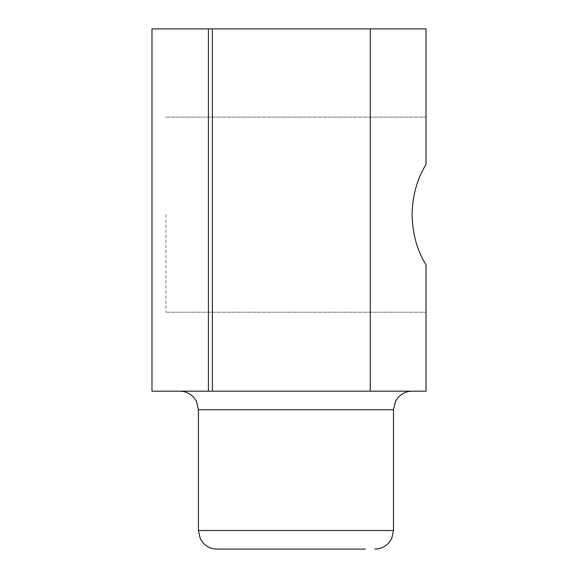 <?xml version="1.0" encoding="UTF-8"?>
<svg xmlns="http://www.w3.org/2000/svg" width="578" height="578" viewBox="0 0 578 578"><rect width="100%" height="100%" fill="white"/><g stroke="black" fill="none" stroke-linecap="round" stroke-linejoin="round"><path stroke-width="0.43" stroke-dasharray="2.89 2.17" d="M208.42 391.183L370.281 391.183L370.281 28.9L426.015 28.9L370.281 28.9L426.015 28.9L426.015 164.448C417.121 178.891 412.475 195.639 412.085 214.684C412.475 233.736 417.121 250.476 426.015 264.926L426.015 391.183L370.281 391.183L370.281 28.9L208.42 28.9L212.364 28.9L212.364 391.183L426.015 391.183L426.015 264.926C417.121 250.476 412.475 233.736 412.085 214.684C412.475 195.639 417.121 178.891 426.015 164.448C417.121 178.891 412.475 195.639 412.085 214.684C412.475 233.736 417.121 250.476 426.015 264.926L426.015 391.183L212.364 391.183L212.364 28.9L151.985 28.9L208.42 28.9L208.42 391.183L212.364 391.183L208.42 391.183L208.42 28.9L151.985 28.9L151.985 391.183L208.42 391.183L151.985 391.183L151.985 28.9L151.985 391.183L208.42 391.183L208.42 28.9M397.866 391.183L179.852 391.183L397.866 391.183M165.915 214.684L165.915 312.221L165.915 214.684M365.26 549.1L217.01 549.1L365.26 549.1M212.364 391.183L212.364 28.9M370.281 391.183L370.281 28.9M198.427 409.759L393.502 409.759L393.502 530.525L198.427 530.525L393.502 530.525L198.427 530.525L198.427 409.759L393.502 409.759L198.427 409.759L197.069 402.787L195.053 399.08C191.267 393.979 186.203 391.349 179.852 391.183M165.915 312.221L426.015 312.221L165.915 312.221M165.915 117.146L426.015 117.146L165.915 117.146M393.502 409.759L395.273 401.847L397.404 398.372C401.19 393.712 406.081 391.313 412.085 391.183"/><path stroke-width="0.87" d="M365.26 549.1L217.01 549.1L365.26 549.1M208.42 28.9L151.985 28.9L151.985 391.183L208.42 391.183L208.42 28.9L426.015 28.9L426.015 164.448C417.121 178.891 412.475 195.639 412.085 214.684C412.475 233.736 417.121 250.476 426.015 264.926L426.015 391.183L212.364 391.183L212.364 28.9M370.281 391.183L370.281 28.9M212.364 391.183L208.42 391.183M393.502 409.759L198.427 409.759L198.427 530.525L200.198 538.429L202.329 541.911C206.115 546.571 211.006 548.963 217.01 549.1C211.064 548.97 206.201 546.615 202.416 542.027L200.198 538.429L198.427 530.525L393.502 530.525L391.74 538.429L389.514 542.027C385.736 546.615 380.873 548.97 374.927 549.1C380.931 548.963 385.822 546.571 389.608 541.911L391.797 538.299L393.502 530.525L393.502 409.759L395.403 401.587L397.491 398.256C401.276 393.669 406.139 391.313 412.085 391.183M198.427 409.759L196.534 401.587L194.439 398.256C190.661 393.669 185.798 391.313 179.852 391.183"/></g></svg>
